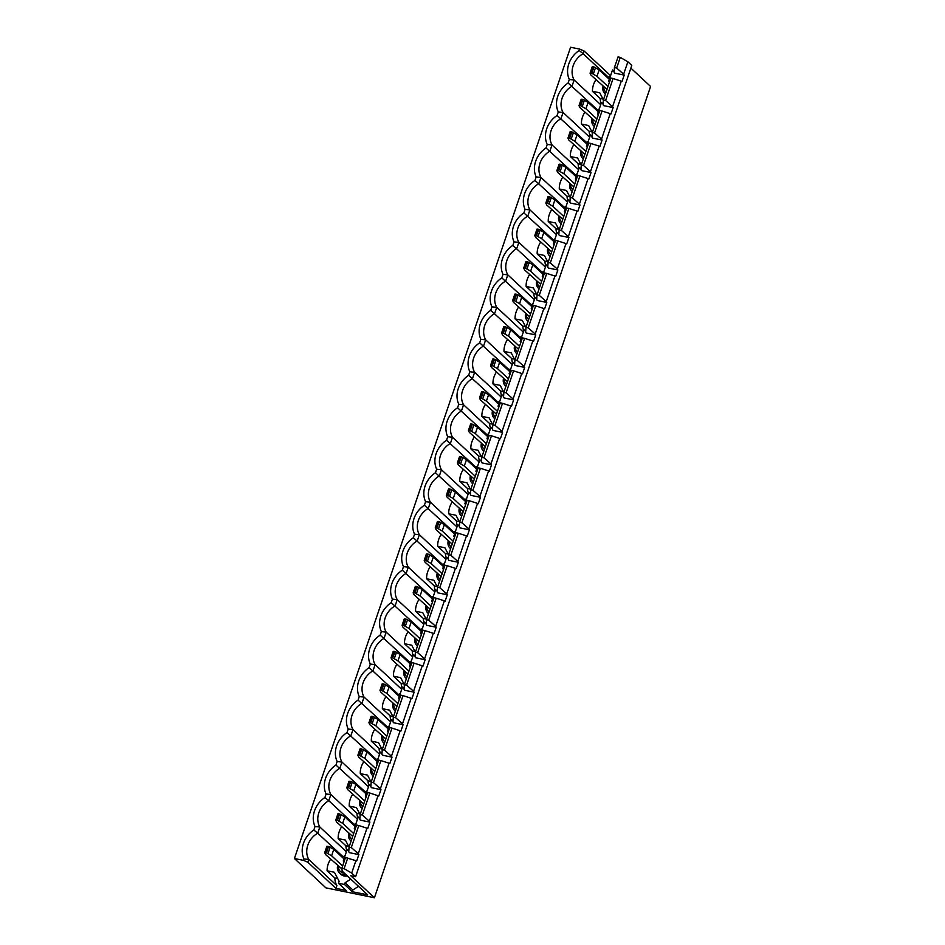 <?xml version="1.0" encoding="UTF-8"?>
<svg xmlns="http://www.w3.org/2000/svg" width="945" height="945" viewBox="0 0 945 945"><rect width="100%" height="100%" fill="white"/><g stroke="black" fill="none" stroke-linecap="round" stroke-linejoin="round"><path stroke-width="1.42" d="M592.798 119.578A6.958 5.954 -47.1 0 0 594.476 124.22A6.958 5.954 -47.1 0 0 594.996 124.645M579.061 105.592L581.175 99.26L581.966 99.213L579.793 105.604L579.001 105.651L579.864 107.529L595.929 121.881M581.742 152.05A6.958 5.954 -47.1 0 0 583.419 156.705A6.958 5.954 -47.1 0 0 583.939 157.13M568.004 138.064L570.118 131.733L570.91 131.698L568.736 138.088L567.945 138.124L568.807 140.014L584.872 154.366M570.685 184.535A6.958 5.954 -47.1 0 0 572.363 189.177A6.958 5.954 -47.1 0 0 572.883 189.602M556.948 170.549L559.062 164.217L559.853 164.17L557.68 170.561L556.888 170.608L557.751 172.486L573.816 186.838M559.629 217.007A6.958 5.954 -47.1 0 0 561.306 221.662A6.958 5.954 -47.1 0 0 561.826 222.087M545.891 203.021L548.005 196.69L548.797 196.654L546.623 203.045L545.832 203.08L546.694 204.97L562.759 219.323M548.572 249.492A6.958 5.954 -47.1 0 0 550.25 254.146A6.958 5.954 -47.1 0 0 550.77 254.559M534.835 235.506L536.949 229.174L537.74 229.127L535.567 235.529L534.775 235.565L535.638 237.443L551.703 251.795M537.516 281.964A6.958 5.954 -47.1 0 0 539.193 286.618A6.958 5.954 -47.1 0 0 539.713 287.044M523.778 267.978L525.892 261.647L526.684 261.611L524.51 268.002L523.719 268.049L524.581 269.927L540.646 284.28M526.459 314.449A6.958 5.954 -47.1 0 0 528.137 319.103A6.958 5.954 -47.1 0 0 528.657 319.516M512.722 300.463L514.836 294.131L515.627 294.084L513.454 300.486L512.662 300.522L513.525 302.4L529.59 316.752M515.403 346.921A6.958 5.954 -47.1 0 0 517.08 351.575A6.958 5.954 -47.1 0 0 517.6 352.001M501.665 332.947L503.779 326.604L504.571 326.568L502.397 332.959L501.606 333.006L502.468 334.884L518.533 349.237M504.346 379.406A6.958 5.954 -47.1 0 0 506.024 384.06A6.958 5.954 -47.1 0 0 506.544 384.473A6.958 5.954 -47.1 0 1 506.296 384.296M490.597 365.42L492.723 359.088L493.514 359.041L491.341 365.443L490.549 365.479L491.412 367.369L507.477 381.709M493.29 411.878A6.958 5.954 -47.1 0 0 494.967 416.532A6.958 5.954 -47.1 0 0 495.487 416.958A6.958 5.954 -47.1 0 1 495.239 416.769M479.54 397.904L481.666 391.561L482.458 391.525L480.284 397.916L479.493 397.963L480.355 399.841L496.42 414.193M482.233 444.363A6.958 5.954 -47.1 0 0 483.911 449.017A6.958 5.954 -47.1 0 0 484.431 449.43M468.484 430.377L470.61 424.045L471.401 424.01L469.216 430.4L468.425 430.436L469.299 432.326L485.364 446.678M471.177 476.847A6.958 5.954 -47.1 0 0 472.854 481.489A6.958 5.954 -47.1 0 0 473.374 481.915M457.427 462.861L459.553 456.529L460.345 456.482L458.16 462.873L457.368 462.92L458.242 464.798L474.307 479.15M460.12 509.32A6.958 5.954 -47.1 0 0 461.798 513.974A6.958 5.954 -47.1 0 0 462.318 514.399M446.371 495.334L448.497 489.002L449.288 488.967L447.103 495.357L446.312 495.393L447.186 497.283L463.251 511.635M449.064 541.804A6.958 5.954 -47.1 0 0 450.741 546.446A6.958 5.954 -47.1 0 0 451.261 546.871M435.314 527.818L437.44 521.486L438.232 521.439L436.047 527.83L435.255 527.877L436.129 529.755L452.194 544.107M438.007 574.276A6.958 5.954 -47.1 0 0 439.685 578.931A6.958 5.954 -47.1 0 0 440.205 579.356M424.258 560.29L426.384 553.959L427.175 553.924L424.99 560.314L424.199 560.35L425.073 562.24L441.138 576.592M426.951 606.761A6.958 5.954 -47.1 0 0 428.628 611.415A6.958 5.954 -47.1 0 0 429.136 611.828M413.201 592.775L415.327 586.443L416.119 586.396L413.934 592.798L413.142 592.834L414.005 594.712L430.081 609.064M415.894 639.233A6.958 5.954 -47.1 0 0 417.572 643.888A6.958 5.954 -47.1 0 0 418.08 644.313M402.145 625.259L404.271 618.916L405.062 618.88L402.877 625.271L402.086 625.318L402.948 627.197L419.025 641.549M404.838 671.718A6.958 5.954 -47.1 0 0 406.515 676.372A6.958 5.954 -47.1 0 0 407.023 676.785M391.088 657.732L393.214 651.4L394.006 651.353L391.821 657.755L391.029 657.791L391.891 659.681L407.968 674.021M393.781 704.19A6.958 5.954 -47.1 0 0 395.459 708.845A6.958 5.954 -47.1 0 0 395.967 709.27M380.032 690.216L382.158 683.873L382.949 683.837L380.764 690.228L379.973 690.275L380.835 692.153L396.912 706.506M382.725 736.675A6.958 5.954 -47.1 0 0 384.402 741.329A6.958 5.954 -47.1 0 0 384.91 741.742A6.958 5.954 -47.1 0 1 384.674 741.565M368.975 722.689L371.101 716.357L371.893 716.322L369.708 722.712L368.916 722.748L369.779 724.638L385.855 738.978M371.668 769.159A6.958 5.954 -47.1 0 0 373.346 773.801A6.958 5.954 -47.1 0 0 373.854 774.227A6.958 5.954 -47.1 0 1 373.618 774.038M357.919 755.173L360.045 748.842L360.836 748.794L358.651 755.185L357.86 755.232L358.722 757.11L374.799 771.463M360.612 801.632A6.958 5.954 -47.1 0 0 362.289 806.286A6.958 5.954 -47.1 0 0 362.797 806.711M346.862 787.646L348.977 781.314L349.768 781.279L347.595 787.669L346.803 787.705L347.665 789.595L363.742 803.947M602.981 99.071L600.205 98.504A19.479 16.679 -47.1 0 0 601.091 103.584M584.884 112.207A19.479 16.679 -47.1 0 0 581.411 124.043L589.16 131.261L591.924 131.827M589.16 131.261A19.479 16.679 -47.1 0 0 590.034 136.056M589.645 137.19L563.078 112.467L560.976 118.645A19.479 16.679 -47.1 0 0 552.022 144.939L549.919 151.117A19.479 16.679 -47.1 0 0 540.965 177.424L538.863 183.602A19.479 16.679 -47.1 0 0 529.909 209.896L527.806 216.074A19.479 16.679 -47.1 0 0 518.852 242.381L516.75 248.559A19.479 16.679 -47.1 0 0 507.796 274.853L505.693 281.031A19.479 16.679 -47.1 0 0 496.739 307.338L494.637 313.516A19.479 16.679 -47.1 0 0 485.683 339.81L483.58 346A19.479 16.679 -47.1 0 0 474.626 372.295L472.524 378.472A19.479 16.679 -47.1 0 0 463.57 404.767L461.467 410.957A19.479 16.679 -47.1 0 0 452.513 437.252L450.411 443.429A19.479 16.679 -47.1 0 0 441.457 469.736L439.354 475.914A19.479 16.679 -47.1 0 0 430.4 502.208L428.298 508.386A19.479 16.679 -47.1 0 0 419.344 534.693L417.241 540.871A19.479 16.679 -47.1 0 0 408.287 567.165L406.173 573.343A19.479 16.679 -47.1 0 0 397.231 599.65L395.116 605.828A19.479 16.679 -47.1 0 0 386.174 632.122L384.06 638.312A19.479 16.679 -47.1 0 0 375.118 664.607L373.003 670.785A19.479 16.679 -47.1 0 0 364.061 697.079L361.947 703.269A19.479 16.679 -47.1 0 0 352.993 729.564L350.89 735.742A19.479 16.679 -47.1 0 0 341.936 762.048L339.834 768.226A19.479 16.679 -47.1 0 0 330.88 794.521L328.777 800.698L354.304 824.453M600.701 104.706L574.135 79.982L572.032 86.16A19.479 16.679 -47.1 0 0 563.078 112.467L558.282 111.947A22.952 19.668 132.9 0 1 568.134 82.995L569.339 79.474A22.952 19.668 132.9 0 1 579.19 50.51L579.675 49.105L584.022 50.947L610.588 75.671M568.134 82.995L597.559 109.915M598.374 114.735L597.547 113.967L598.776 113.542M603.123 103.997L601.469 102.462L597.547 113.967M573.828 144.679A19.479 16.679 -47.1 0 0 570.355 156.527L578.104 163.733L580.868 164.3M578.104 163.733A19.479 16.679 -47.1 0 0 578.978 168.541M578.588 169.663L552.022 144.939L547.226 144.431A22.952 19.668 132.9 0 1 557.077 115.467L558.282 111.947M557.077 115.467L586.502 142.4M587.317 147.207L586.491 146.451L587.719 146.014M592.066 136.47L590.412 134.946L586.491 146.451M562.771 177.164A19.479 16.679 -47.1 0 0 559.298 189L567.047 196.217L569.811 196.784M567.047 196.217A19.479 16.679 -47.1 0 0 567.921 201.013M567.532 202.147L540.965 177.424L536.169 176.916A22.952 19.668 132.9 0 1 546.021 147.952L547.226 144.431M546.021 147.952L575.446 174.872M576.261 179.692L575.434 178.924L576.663 178.499M581.01 168.954L579.356 167.419L575.434 178.924M551.715 209.648A19.479 16.679 -47.1 0 0 548.242 221.484L555.991 228.69L558.755 229.257M555.991 228.69A19.479 16.679 -47.1 0 0 556.865 233.498M556.475 234.632L529.909 209.896L525.113 209.388A22.952 19.668 132.9 0 1 534.964 180.424L536.169 176.916M534.964 180.424L564.389 207.357M565.193 212.164L564.378 211.408L565.606 210.971M569.953 201.439L568.299 199.903L564.378 211.408M540.658 242.121A19.479 16.679 -47.1 0 0 537.173 253.957L544.922 261.174L547.698 261.741M544.922 261.174A19.479 16.679 -47.1 0 0 545.808 265.97M545.419 267.104L518.852 242.381L514.056 241.873A22.952 19.668 132.9 0 1 523.908 212.909L525.113 209.388M523.908 212.909L553.333 239.841M554.136 244.649L553.321 243.881L554.55 243.456M558.885 233.911L557.243 232.375L553.321 243.881M529.602 274.605A19.479 16.679 -47.1 0 0 526.117 286.441L533.866 293.659L536.642 294.214M533.866 293.659A19.479 16.679 -47.1 0 0 534.752 298.455M534.362 299.589L507.796 274.853L503 274.345A22.952 19.668 132.9 0 1 512.851 245.381L514.056 241.873M512.851 245.381L542.276 272.314M543.08 277.121L542.265 276.365L543.493 275.928M547.828 266.395L546.186 264.86L542.265 276.365M518.545 307.078A19.479 16.679 -47.1 0 0 515.06 318.926L522.809 326.131L525.585 326.698M522.809 326.131A19.479 16.679 -47.1 0 0 523.695 330.927M523.306 332.061L496.739 307.338L491.943 306.83A22.952 19.668 132.9 0 1 501.795 277.865L503 274.345M501.795 277.865L531.22 304.798M532.023 309.606L531.208 308.838L532.437 308.413M536.772 298.868L535.13 297.332L531.208 308.838M507.489 339.562A19.479 16.679 -47.1 0 0 504.004 351.398L511.753 358.616L514.529 359.171M511.753 358.616A19.479 16.679 -47.1 0 0 512.639 363.412M512.249 364.546L485.683 339.81L480.887 339.302A22.952 19.668 132.9 0 1 490.738 310.338L491.943 306.83M490.738 310.338L520.163 337.27M520.967 342.09L520.152 341.322L521.38 340.885M525.715 331.352L524.073 329.817L520.152 341.322M496.432 372.035A19.479 16.679 -47.1 0 0 492.947 383.883L500.696 391.088L503.472 391.655M500.696 391.088A19.479 16.679 -47.1 0 0 501.582 395.884M501.193 397.018L474.626 372.295L469.83 371.787A22.952 19.668 132.9 0 1 479.682 342.822L480.887 339.302M479.682 342.822L509.107 369.755M509.91 374.563L509.095 373.807L510.324 373.369M514.659 363.825L513.017 362.289L509.095 373.807M485.376 404.519A19.479 16.679 -47.1 0 0 481.891 416.355L489.64 423.573L492.404 424.128M489.64 423.573A19.479 16.679 -47.1 0 0 490.526 428.368M490.136 429.502L463.57 404.767L458.774 404.259A22.952 19.668 132.9 0 1 468.625 375.307L469.83 371.787M468.625 375.307L498.05 402.227M498.854 407.047L498.039 406.279L499.267 405.854M503.602 396.309L501.96 394.774L498.039 406.279M474.319 436.992A19.479 16.679 -47.1 0 0 470.834 448.84L478.583 456.045L481.348 456.612M478.583 456.045A19.479 16.679 -47.1 0 0 479.469 460.853M479.08 461.975L452.513 437.252L447.717 436.744A22.952 19.668 132.9 0 1 457.569 407.779L458.774 404.259M457.569 407.779L486.994 434.712M487.797 439.519L486.982 438.763L488.211 438.326M492.546 428.782L490.904 427.246L486.982 438.763M463.263 469.476A19.479 16.679 -47.1 0 0 459.778 481.312L467.527 488.53L470.291 489.097M467.527 488.53A19.479 16.679 -47.1 0 0 468.401 493.325M468.023 494.459L441.457 469.736L436.661 469.216A22.952 19.668 132.9 0 1 446.512 440.264L447.717 436.744M446.512 440.264L475.937 467.184M476.741 472.004L475.926 471.236L477.154 470.811M481.489 461.266L479.847 459.731L475.926 471.236M452.206 501.96A19.479 16.679 -47.1 0 0 448.721 513.796L456.47 521.002L459.235 521.569M456.47 521.002A19.479 16.679 -47.1 0 0 457.345 525.81M456.967 526.932L430.4 502.208L425.593 501.7A22.952 19.668 132.9 0 1 435.456 472.736L436.661 469.216M435.456 472.736L464.869 499.669M465.684 504.476L464.869 503.72L466.098 503.283M470.433 493.739L468.791 492.215L464.869 503.72M441.15 534.433A19.479 16.679 -47.1 0 0 437.665 546.269L445.414 553.486L448.178 554.053M445.414 553.486A19.479 16.679 -47.1 0 0 446.288 558.282M445.91 559.416L419.344 534.693L414.536 534.185A22.952 19.668 132.9 0 1 424.399 505.221L425.593 501.7M424.399 505.221L453.813 532.141M454.628 536.961L453.813 536.193L455.041 535.768M459.376 526.223L457.734 524.688L453.813 536.193M430.093 566.917A19.479 16.679 -47.1 0 0 426.608 578.753L434.357 585.959L437.122 586.526M434.357 585.959A19.479 16.679 -47.1 0 0 435.232 590.767M434.854 591.901L408.287 567.165L403.48 566.657A22.952 19.668 132.9 0 1 413.343 537.693L414.536 534.185M413.343 537.693L442.756 564.626M443.571 569.433L442.756 568.677L443.985 568.24M448.32 558.708L446.678 557.172L442.756 568.677M419.037 599.39A19.479 16.679 -47.1 0 0 415.552 611.226L423.301 618.443L426.065 619.01M423.301 618.443A19.479 16.679 -47.1 0 0 424.175 623.239M423.797 624.373L397.231 599.65L392.423 599.142A22.952 19.668 132.9 0 1 402.286 570.178L403.48 566.657M402.286 570.178L431.7 597.11M432.515 601.918L431.7 601.15L432.928 600.725M437.263 591.18L435.621 589.645L431.7 601.15M407.98 631.874A19.479 16.679 -47.1 0 0 404.495 643.71L412.244 650.928L415.009 651.483M412.244 650.928A19.479 16.679 -47.1 0 0 413.119 655.724M412.741 656.858L386.174 632.122L381.367 631.614A22.952 19.668 132.9 0 1 391.23 602.65L392.423 599.142M391.23 602.65L420.643 629.583M421.458 634.39L420.643 633.634L421.872 633.197M426.207 623.665L424.565 622.129L420.643 633.634M396.924 664.347A19.479 16.679 -47.1 0 0 393.439 676.195L401.188 683.4L403.952 683.967M401.188 683.4A19.479 16.679 -47.1 0 0 402.062 688.196M401.684 689.33L375.118 664.607L370.31 664.099A22.952 19.668 132.9 0 1 380.173 635.134L381.367 631.614M380.173 635.134L409.587 662.067M410.402 666.875L409.587 666.119L410.815 665.682M415.15 656.137L413.508 654.601L409.587 666.119M385.867 696.831A19.479 16.679 -47.1 0 0 382.382 708.667L390.131 715.885L392.896 716.44M390.131 715.885A19.479 16.679 -47.1 0 0 391.006 720.681M390.628 721.815L364.061 697.079L359.254 696.571A22.952 19.668 132.9 0 1 369.117 667.619L370.31 664.099M369.117 667.619L398.53 694.54M399.345 699.359L398.53 698.591L399.759 698.166M404.094 688.621L402.452 687.086L398.53 698.591M374.811 729.304A19.479 16.679 -47.1 0 0 371.326 741.152L379.075 748.357L381.839 748.924M379.075 748.357A19.479 16.679 -47.1 0 0 379.949 753.153M379.571 754.287L352.993 729.564L348.197 729.056A22.952 19.668 132.9 0 1 358.06 700.091L359.254 696.571M358.06 700.091L387.474 727.024M388.289 731.832L387.474 731.076L388.702 730.639M393.037 721.094L391.395 719.558L387.474 731.076M363.754 761.788A19.479 16.679 -47.1 0 0 360.269 773.624L368.018 780.842L370.783 781.409M368.018 780.842A19.479 16.679 -47.1 0 0 368.893 785.638M368.515 786.772L341.936 762.048L337.141 761.528A22.952 19.668 132.9 0 1 347.004 732.576L348.197 729.056M347.004 732.576L376.417 759.496M377.232 764.316L376.417 763.548L377.634 763.123M381.981 753.578L380.327 752.043L376.417 763.548M352.698 794.261A19.479 16.679 -47.1 0 0 349.213 806.109L356.962 813.314L359.726 813.881M356.962 813.314A19.479 16.679 -47.1 0 0 357.836 818.122M357.458 819.244L330.88 794.521L326.084 794.013A22.952 19.668 132.9 0 1 335.947 765.048L337.141 761.528M335.947 765.048L365.361 791.981M366.176 796.789L365.361 796.033L366.577 795.595M370.924 786.051L369.271 784.515L365.361 796.033M614.427 67.579L616.66 68.028L620.286 57.385L618.042 56.924L614.427 67.579L614.132 72.257L614.687 73.155L624.208 75.104L622.023 81.494L621.267 81.175L612.584 106.679L613.14 107.576L603.631 105.639L603.075 104.73L603.371 100.052L610.848 78.057L613.092 78.518L605.603 100.513L603.371 100.052M602.036 111.002L610.21 113.648L601.528 139.151L602.083 140.061L592.574 138.112L592.019 137.214L592.314 132.536L599.791 110.541L602.036 111.002L594.547 132.985L592.314 132.536M590.979 143.475L599.154 146.132L590.471 171.636L591.027 172.533L581.518 170.596L580.962 169.687L581.246 165.009L588.735 143.014L590.979 143.475L583.49 165.47L581.246 165.009L577.56 157.992L570.355 156.527M579.923 175.959L588.097 178.605L579.415 204.108L579.97 205.018L570.461 203.069L569.906 202.171L570.189 197.493L577.678 175.498L579.923 175.959L572.434 197.954L570.189 197.493L566.504 190.477L559.298 189M568.866 208.432L577.041 211.089L568.358 236.593L568.914 237.49L559.405 235.553L558.849 234.643L559.133 229.966L566.622 207.971L568.866 208.432L561.377 230.426L559.133 229.966L555.447 222.949L548.242 221.484M557.81 240.916L565.984 243.574L557.302 269.065L557.857 269.975L548.348 268.037L547.793 267.128L548.076 262.45L555.565 240.455L557.81 240.916L550.321 262.911L548.076 262.45L544.391 255.433L537.173 253.957M546.753 273.388L554.928 276.046L546.245 301.549L546.801 302.447L537.292 300.51L536.736 299.612L537.02 294.923L544.509 272.94L546.753 273.388L539.264 295.383L537.02 294.923M535.697 305.873L543.871 308.531L535.189 334.022L535.744 334.932L526.235 332.994L525.668 332.085L525.963 327.407L533.452 305.412L535.697 305.873L528.208 327.868L525.963 327.407M524.64 338.345L532.815 341.003L524.132 366.506L524.688 367.404L515.179 365.467L514.612 364.569L514.907 359.891L522.396 337.897L524.64 338.345L517.151 360.34L514.907 359.891M513.584 370.83L521.758 373.488L513.076 398.991L513.631 399.889L504.122 397.951L503.555 397.042L503.85 392.364L511.339 370.369L513.584 370.83L506.095 392.825L503.85 392.364M502.527 403.314L510.702 405.96L502.019 431.463L502.575 432.373L493.066 430.424L492.499 429.526L492.794 424.848L500.283 402.853L502.527 403.314L495.038 425.297L492.794 424.848M491.471 435.787L499.645 438.445L490.963 463.948L491.518 464.845L482.009 462.908L481.442 461.999L481.737 457.321L489.226 435.326L491.471 435.787L483.982 457.782L481.737 457.321L478.052 450.304L470.834 448.84M480.414 468.271L488.589 470.917L479.906 496.42L480.462 497.33L470.953 495.381L470.386 494.483L470.681 489.805L478.17 467.81L480.414 468.271L472.925 490.266L470.681 489.805L466.995 482.789L459.778 481.312M469.358 500.744L477.532 503.401L468.85 528.905L469.405 529.802L459.896 527.865L459.329 526.956L459.624 522.278L467.113 500.283L469.358 500.744L461.869 522.739L459.624 522.278L455.939 515.261L448.721 513.796M458.301 533.228L466.476 535.874L457.793 561.377L458.349 562.287L448.828 560.338L448.273 559.44L448.568 554.762L456.057 532.767L458.301 533.228L450.812 555.223L448.568 554.762L444.882 547.746L437.665 546.269M447.245 565.701L455.419 568.358L446.737 593.862L447.292 594.759L437.771 592.822L437.216 591.924L437.511 587.235L445 565.252L447.245 565.701L439.756 587.695L437.511 587.235L433.826 580.218L426.608 578.753M436.188 598.185L444.363 600.843L435.68 626.334L436.236 627.244L426.715 625.306L426.16 624.397L426.455 619.719L433.944 597.724L436.188 598.185L428.699 620.18L426.455 619.719L422.769 612.703L415.552 611.226M425.132 630.658L433.306 633.315L424.624 658.819L425.179 659.716L415.658 657.779L415.103 656.881L415.398 652.204L422.887 630.209L425.132 630.658L417.643 652.652L415.398 652.204L411.713 645.187L404.495 643.71M414.075 663.142L422.25 665.8L413.567 691.291L414.123 692.201L404.602 690.263L404.047 689.354L404.342 684.676L411.831 662.681L414.075 663.142L406.586 685.137L404.342 684.676M403.019 695.614L411.193 698.272L402.511 723.775L403.066 724.685L393.545 722.736L392.99 721.838L393.285 717.16L400.774 695.166L403.019 695.614L395.53 717.609L393.285 717.16M391.962 728.099L400.137 730.757L391.454 756.26L392.01 757.158L382.489 755.22L381.934 754.311L382.229 749.633L389.718 727.638L391.962 728.099L384.473 750.094L382.229 749.633M380.906 760.583L389.08 763.229L380.398 788.732L380.953 789.642L371.432 787.693L370.877 786.795L371.172 782.117L378.661 760.123L380.906 760.583L373.417 782.566L371.172 782.117M380.953 789.642L378.78 796.033L378.024 795.714L369.341 821.217L369.897 822.115L360.376 820.177L359.821 819.268L360.116 814.59L367.605 792.595L369.849 793.056L362.36 815.051L360.116 814.59L356.43 807.573L349.213 806.109M391.454 756.26L384.473 750.094M380.398 788.732L373.417 782.566M402.511 723.775L395.53 717.609M413.567 691.291L406.586 685.137M424.624 658.819L417.643 652.652M435.68 626.334L428.699 620.18M446.737 593.862L439.756 587.695M457.793 561.377L450.812 555.223M468.85 528.905L461.869 522.739M479.906 496.42L472.925 490.266M490.963 463.948L483.982 457.782M502.019 431.463L495.038 425.297M513.076 398.991L506.095 392.825M524.132 366.506L517.151 360.34M535.189 334.022L528.208 327.868M546.245 301.549L539.264 295.383M557.302 269.065L550.321 262.911M568.358 236.593L561.377 230.426M579.415 204.108L572.434 197.954M590.471 171.636L583.49 165.47M601.528 139.151L594.547 132.985M612.584 106.679L605.603 100.513M621.267 81.175L613.092 78.518M392.01 757.158L389.836 763.548L389.08 763.229M369.897 822.115L367.723 828.505L366.967 828.186L358.285 853.689L358.84 854.599L356.667 860.989L355.911 860.671L351.682 873.074L355.603 876.712L350.749 875.72L374.421 897.75L325.919 887.863L294.403 858.521L303.499 860.375L303.971 858.97A22.952 19.668 132.9 0 1 313.834 830.005L315.028 826.497A22.952 19.668 132.9 0 1 324.891 797.533L326.084 794.013M620.286 57.385L627.87 61.791L631.78 65.441L355.603 876.712M627.87 61.791L623.641 74.194L624.208 75.104M613.14 107.576L610.966 113.967L610.21 113.648M602.083 140.061L599.91 146.451L599.154 146.132M591.027 172.533L588.853 178.924L588.097 178.605M579.97 205.018L577.797 211.408L577.041 211.089M568.914 237.49L566.74 243.893L565.984 243.574M557.857 269.975L555.684 276.365L554.928 276.046M546.801 302.447L544.627 308.85L543.871 308.531M535.744 334.932L533.571 341.322L532.815 341.003M524.688 367.404L522.514 373.807L521.758 373.488M513.631 399.889L511.458 406.279L510.702 405.96M502.575 432.373L500.401 438.763L499.645 438.445M491.518 464.845L489.345 471.236L488.589 470.917M480.462 497.33L478.288 503.72L477.532 503.401M469.405 529.802L467.232 536.193L466.476 535.874M458.349 562.287L456.175 568.677L455.419 568.358M447.292 594.759L445.119 601.162L444.363 600.843M436.236 627.244L434.062 633.634L433.306 633.315M425.179 659.716L423.006 666.119L422.25 665.8M414.123 692.201L411.949 698.591L411.193 698.272M403.066 724.685L400.893 731.076L400.137 730.757M369.849 793.056L378.024 795.714M369.341 821.217L362.36 815.051M324.891 797.533L328.777 800.698A19.479 16.679 -47.1 0 0 319.823 827.005L317.721 833.183L343.082 856.784M349.555 834.116A6.958 5.954 -47.1 0 0 351.233 838.758A6.958 5.954 -47.1 0 0 351.741 839.184M335.806 820.13L337.92 813.799L338.712 813.751L336.538 820.142L335.747 820.189L336.609 822.067L352.686 836.419M341.641 826.745A19.479 16.679 -47.1 0 0 338.156 838.581L345.905 845.799L348.67 846.366M345.905 845.799A19.479 16.679 -47.1 0 0 346.78 850.595M346.402 851.728L319.823 827.005L315.028 826.497M355.119 829.273L354.304 828.505L355.521 828.08M359.868 818.535L358.214 817L354.304 828.505M338.156 838.581L345.362 840.058L349.059 847.098L351.304 847.535L358.793 825.54L356.548 825.079L349.059 847.074L348.764 851.752L349.319 852.65L358.84 854.599M358.793 825.54L366.967 828.186M351.304 847.535L358.285 853.689M313.834 830.005L317.721 833.183A19.479 16.679 -47.1 0 0 308.767 859.477L307.834 862.218L335.947 888.371L346.189 890.462L338.44 883.256L339.113 881.272L334.4 872.27L327.088 870.782A19.479 16.679 132.9 0 1 330.573 859.229M603.855 87.094A6.958 5.954 -47.1 0 0 605.532 91.748A6.958 5.954 -47.1 0 0 606.052 92.161M593.98 66.93L599.154 69.895L596.98 76.285L591.794 73.32L593.98 66.93L593.023 66.741L590.849 73.131L590.058 73.167L590.92 75.057L606.985 89.397M338.499 866.589A6.958 5.954 -47.1 0 0 340.176 871.243A6.958 5.954 -47.1 0 0 343.815 872.66M328.612 846.425L333.798 849.39L331.612 855.78L326.438 852.815L328.612 846.425L327.655 846.236L325.482 852.626L324.69 852.662L325.553 854.552L341.948 868.963M337.708 878.578L334.837 877.999A19.479 16.679 -47.1 0 0 336.881 885.642L335.947 888.371M358.521 886.351L352.839 889.977L352.249 891.702L367.652 894.844L342.173 871.125L341.866 868.207L344.11 868.656L351.682 873.074M355.911 860.671L345.492 857.552L341.866 868.207M347.736 858.013L344.11 868.656M336.881 885.642L308.767 859.477L303.971 858.97M630.87 68.111L650.597 86.479L374.421 897.75M579.675 49.105L570.579 47.25L294.403 858.521M584.022 50.947L583.089 53.688L608.426 77.266M616.66 68.028L623.641 74.194M307.834 862.218L303.499 860.375M350.772 879.133L345.09 882.772L344.5 884.485L352.249 891.702M344.5 884.485L338.44 883.256M334.837 877.999L327.088 870.782M600.205 98.504L592.456 91.287A19.479 16.679 132.9 0 1 595.941 79.723M579.19 50.51L583.089 53.688A19.479 16.679 -47.1 0 0 574.135 79.982L569.339 79.474M344.464 860.552L343.248 860.989L347.158 849.484L348.799 851.221M609.832 81.057L608.604 81.494L612.525 69.977L614.155 71.725M343.248 860.989L344.063 861.745M347.158 849.484L348.811 851.02M608.604 81.494L609.43 82.25M612.525 69.977L614.179 71.513M603.418 99.91L599.756 92.775L592.456 91.287M607.623 77.773L610.494 75.943M599.295 108.829L596.744 110.423M581.411 124.043L588.617 125.52L592.302 132.56M588.239 141.313L585.687 142.908M577.182 173.785L574.631 175.38M566.126 206.27L563.574 207.865M555.069 238.754L552.518 240.337M544.013 271.227L541.461 272.822M526.117 286.441L533.334 287.906L537.02 294.958M532.956 303.711L530.405 305.294M515.06 318.926L522.278 320.39L525.963 327.431M521.9 336.184L519.348 337.778M504.004 351.398L511.221 352.875L514.907 359.915M510.843 368.668L508.292 370.251M492.947 383.883L500.165 385.347L503.85 392.388M499.787 401.141L497.235 402.735M481.891 416.355L489.108 417.832L492.794 424.872M488.73 433.625L486.179 435.208M477.674 466.098L475.122 467.692M466.617 498.582L464.066 500.177M455.561 531.066L453.009 532.649M444.504 563.539L441.953 565.134M433.448 596.023L430.896 597.606M422.391 628.496L419.84 630.091M411.335 660.98L408.783 662.563M393.439 676.195L400.656 677.659L404.342 684.7M400.278 693.453L397.727 695.047M382.382 708.667L389.6 710.144L393.285 717.184M389.222 725.937L386.67 727.52M371.326 741.152L378.543 742.616L382.229 749.657M378.165 758.41L375.614 760.004M360.269 773.624L367.487 775.101L371.172 782.141M367.109 790.894L364.557 792.489M356.052 823.367L353.501 824.961M342.279 857.292L345.102 855.532M337.648 865.809A8.694 7.454 -47.1 0 0 339.515 873.003L340.956 874.349A8.694 7.454 -47.1 0 0 347.347 875.944M345.09 882.772L352.839 889.977M339.515 873.003A8.694 7.454 -47.1 0 0 345.894 874.597M340.448 871.479A6.958 5.954 -47.1 0 0 340.696 871.727A6.958 5.954 -47.1 0 0 344.346 873.156M603.016 86.302A8.694 7.454 -47.1 0 0 604.871 93.508A8.694 7.454 -47.1 0 0 605.438 93.968M333.798 849.39L343.968 858.863M324.749 852.603L326.864 846.271L327.655 846.236M325.482 852.626L326.438 852.815M331.612 855.78L342.61 866.022M599.154 69.895L609.336 79.368M590.117 73.108L592.231 66.776L593.023 66.741M590.849 73.131L591.794 73.32M596.98 76.285L607.978 86.515M359.856 818.748L358.214 817M348.705 833.325A8.694 7.454 -47.1 0 0 350.571 840.53A8.694 7.454 -47.1 0 0 351.127 840.991M336.538 820.142L337.495 820.343L339.668 813.952L338.712 813.751M339.668 813.952L344.854 816.917L355.025 826.379M344.854 816.917L342.681 823.308L353.666 833.537M342.681 823.308L337.495 820.343M370.912 786.264L369.271 784.515M603.099 104.21L601.469 102.462M592.042 136.682L590.412 134.946M580.986 169.167L579.356 167.419M569.929 201.639L568.299 199.903M558.873 234.124L557.243 232.375M547.816 266.596L546.186 264.86M536.76 299.081L535.13 297.332M525.703 331.565L524.073 329.817M514.647 364.038L513.017 362.289M503.59 396.522L501.96 394.774M492.534 428.995L490.904 427.246M481.477 461.479L479.847 459.731M470.421 493.952L468.791 492.215M459.364 526.436L457.734 524.688M448.308 558.908L446.678 557.172M437.252 591.393L435.621 589.645M426.195 623.865L424.565 622.129M415.138 656.35L413.508 654.601M404.082 688.834L402.452 687.086M393.026 721.307L391.395 719.558M381.969 753.791L380.327 752.043M359.761 800.84A8.694 7.454 -47.1 0 0 361.628 808.046A8.694 7.454 -47.1 0 0 362.183 808.507M370.818 768.368A8.694 7.454 -47.1 0 0 372.684 775.561A8.694 7.454 -47.1 0 0 373.24 776.034M381.874 735.883A8.694 7.454 -47.1 0 0 383.741 743.089A8.694 7.454 -47.1 0 0 384.296 743.55M392.931 703.411A8.694 7.454 -47.1 0 0 394.797 710.605A8.694 7.454 -47.1 0 0 395.353 711.077M403.987 670.926A8.694 7.454 -47.1 0 0 405.854 678.132A8.694 7.454 -47.1 0 0 406.409 678.593M415.044 638.454A8.694 7.454 -47.1 0 0 416.91 645.648A8.694 7.454 -47.1 0 0 417.466 646.12L416.91 645.648M426.101 605.969A8.694 7.454 -47.1 0 0 427.967 613.175A8.694 7.454 -47.1 0 0 428.522 613.636L427.967 613.175M437.157 573.497A8.694 7.454 -47.1 0 0 439.023 580.691A8.694 7.454 -47.1 0 0 439.579 581.163M448.213 541.012A8.694 7.454 -47.1 0 0 450.08 548.218A8.694 7.454 -47.1 0 0 450.635 548.679M459.27 508.54A8.694 7.454 -47.1 0 0 461.136 515.734A8.694 7.454 -47.1 0 0 461.703 516.194M470.327 476.056A8.694 7.454 -47.1 0 0 472.193 483.261A8.694 7.454 -47.1 0 0 472.76 483.722M481.383 443.571A8.694 7.454 -47.1 0 0 483.249 450.777A8.694 7.454 -47.1 0 0 483.816 451.237M492.439 411.099A8.694 7.454 -47.1 0 0 494.306 418.292A8.694 7.454 -47.1 0 0 494.873 418.765M503.496 378.614A8.694 7.454 -47.1 0 0 505.362 385.82A8.694 7.454 -47.1 0 0 505.929 386.281M514.553 346.142A8.694 7.454 -47.1 0 0 516.419 353.335A8.694 7.454 -47.1 0 0 516.986 353.808M525.609 313.657A8.694 7.454 -47.1 0 0 527.475 320.863A8.694 7.454 -47.1 0 0 528.042 321.324M536.665 281.185A8.694 7.454 -47.1 0 0 538.532 288.379A8.694 7.454 -47.1 0 0 539.099 288.851M547.722 248.7A8.694 7.454 -47.1 0 0 549.588 255.906A8.694 7.454 -47.1 0 0 550.155 256.367M558.779 216.228A8.694 7.454 -47.1 0 0 560.645 223.422A8.694 7.454 -47.1 0 0 561.212 223.894L560.645 223.422M569.835 183.743A8.694 7.454 -47.1 0 0 571.701 190.949A8.694 7.454 -47.1 0 0 572.268 191.41M580.903 151.271A8.694 7.454 -47.1 0 0 582.758 158.465A8.694 7.454 -47.1 0 0 583.325 158.925M591.96 118.786A8.694 7.454 -47.1 0 0 593.814 125.98A8.694 7.454 -47.1 0 0 594.381 126.453M347.595 787.669L348.551 787.858L350.725 781.468L349.768 781.279M350.725 781.468L355.911 784.433L366.081 793.906M355.911 784.433L353.737 790.823L364.723 801.053M353.737 790.823L348.551 787.858M358.651 755.185L359.608 755.386L361.781 748.995L360.836 748.794M361.781 748.995L366.967 751.96L377.138 761.422M366.967 751.96L364.794 758.351L375.779 768.58M364.794 758.351L359.608 755.386M369.708 722.712L370.664 722.901L372.838 716.511L371.893 716.322M372.838 716.511L378.024 719.476L388.194 728.949M378.024 719.476L375.85 725.866L386.836 736.096M375.85 725.866L370.664 722.901M380.764 690.228L381.721 690.429L383.894 684.026L382.949 683.837M383.894 684.026L389.08 686.991L399.251 696.465M389.08 686.991L386.907 693.394L397.892 703.623M386.907 693.394L381.721 690.429M391.821 657.755L392.777 657.944L394.951 651.554L394.006 651.353M394.951 651.554L400.137 654.519L410.307 663.992M400.137 654.519L397.963 660.909L408.949 671.139M397.963 660.909L392.777 657.944M402.877 625.271L403.834 625.472L406.007 619.069L405.062 618.88M406.007 619.069L411.193 622.034L421.364 631.508M411.193 622.034L409.02 628.437L420.005 638.666M409.02 628.437L403.834 625.472M413.934 592.798L414.89 592.987L417.064 586.597L416.119 586.396M417.064 586.597L422.25 589.562L432.42 599.024M422.25 589.562L420.076 595.952L431.062 606.182M420.076 595.952L414.89 592.987M424.99 560.314L425.947 560.503L428.12 554.113L427.175 553.924M428.12 554.113L433.306 557.077L443.477 566.551M433.306 557.077L431.133 563.48L442.118 573.709M431.133 563.48L425.947 560.503M436.047 527.83L437.003 528.031L439.177 521.64L438.232 521.439M439.177 521.64L444.363 524.605L454.533 534.067M444.363 524.605L442.189 530.995L453.175 541.225M442.189 530.995L437.003 528.031M447.103 495.357L448.06 495.546L450.233 489.156L449.288 488.967M450.233 489.156L455.419 492.121L465.59 501.594M455.419 492.121L453.246 498.511L464.231 508.753M453.246 498.511L448.06 495.546M458.16 462.873L459.116 463.074L461.29 456.683L460.345 456.482M461.29 456.683L466.476 459.648L476.646 469.11M466.476 459.648L464.302 466.039L475.288 476.268M464.302 466.039L459.116 463.074M469.216 430.4L470.173 430.589L472.346 424.199L471.401 424.01M472.346 424.199L477.532 427.164L487.703 436.637M477.532 427.164L475.359 433.554L486.344 443.784M475.359 433.554L470.173 430.589M480.284 397.916L481.229 398.117L483.403 391.714L482.458 391.525M483.403 391.714L488.589 394.691L498.759 404.153M488.589 394.691L486.415 401.082L497.401 411.311M486.415 401.082L481.229 398.117M491.341 365.443L492.286 365.632L494.459 359.242L493.514 359.041M494.459 359.242L499.645 362.207L509.816 371.68M499.645 362.207L497.472 368.597L508.457 378.827M497.472 368.597L492.286 365.632M502.397 332.959L503.342 333.16L505.516 326.757L504.571 326.568M505.516 326.757L510.702 329.722L520.872 339.196M510.702 329.722L508.528 336.125L519.514 346.354M508.528 336.125L503.342 333.16M513.454 300.486L514.399 300.675L516.572 294.285L515.627 294.084M516.572 294.285L521.758 297.25L531.929 306.723M521.758 297.25L519.585 303.64L530.57 313.87M519.585 303.64L514.399 300.675M524.51 268.002L525.455 268.203L527.641 261.8L526.684 261.611M527.641 261.8L532.815 264.765L542.985 274.239M532.815 264.765L530.641 271.168L541.627 281.397M530.641 271.168L525.455 268.203M535.567 235.529L536.512 235.718L538.697 229.328L537.74 229.127M538.697 229.328L543.871 232.293L554.042 241.755M543.871 232.293L541.698 238.683L552.683 248.913M541.698 238.683L536.512 235.718M546.623 203.045L547.568 203.234L549.754 196.843L548.797 196.654M549.754 196.843L554.928 199.808L565.098 209.282M554.928 199.808L552.754 206.211L563.752 216.44M552.754 206.211L547.568 203.234M557.68 170.561L558.625 170.761L560.81 164.371L559.853 164.17M560.81 164.371L565.984 167.336L576.166 176.798M565.984 167.336L563.811 173.726L574.808 183.956M563.811 173.726L558.625 170.761M568.736 138.088L569.681 138.277L571.867 131.887L570.91 131.698M571.867 131.887L577.041 134.851L587.223 144.325M577.041 134.851L574.867 141.242L585.865 151.472M574.867 141.242L569.681 138.277M579.793 105.604L580.738 105.805L582.923 99.414L581.966 99.213M582.923 99.414L588.097 102.379L598.279 111.841M588.097 102.379L585.924 108.769L596.921 118.999M585.924 108.769L580.738 105.805M595.539 67.532L593.365 73.923M330.171 847.027L327.998 853.418M341.228 814.555L339.054 820.945M352.284 782.07L350.111 788.461M363.341 749.586L361.167 755.988M374.397 717.113L372.224 723.504M385.454 684.629L383.28 691.031M396.51 652.156L394.337 658.547M407.567 619.672L405.393 626.062M418.623 587.199L416.45 593.59M429.68 554.715L427.506 561.106M440.736 522.242L438.563 528.633M451.793 489.758L449.619 496.149M462.849 457.274L460.676 463.676M473.917 424.801L471.732 431.192M484.974 392.317L482.789 398.719M496.03 359.844L493.845 366.235M507.087 327.36L504.902 333.762M518.143 294.887L515.958 301.278M529.2 262.403L527.015 268.793M540.256 229.93L538.071 236.321M551.313 197.446L549.128 203.837M562.369 164.973L560.184 171.364M573.426 132.489L571.241 138.88M584.482 100.005L582.297 106.407M326.864 846.271L324.69 852.662M592.231 66.776L590.058 73.167M337.92 813.799L335.747 820.189M348.977 781.314L346.803 787.705M360.045 748.842L357.86 755.232M371.101 716.357L368.916 722.748M382.158 683.873L379.973 690.275M393.214 651.4L391.029 657.791M404.271 618.916L402.086 625.318M415.327 586.443L413.142 592.834M426.384 553.959L424.199 560.35M437.44 521.486L435.255 527.877M448.497 489.002L446.312 495.393M459.553 456.529L457.368 462.92M470.61 424.045L468.425 430.436M481.666 391.561L479.493 397.963M492.723 359.088L490.549 365.479M503.779 326.604L501.606 333.006M514.836 294.131L512.662 300.522M525.892 261.647L523.719 268.049M536.949 229.174L534.775 235.565M548.005 196.69L545.832 203.08M559.062 164.217L556.888 170.608M570.118 131.733L567.945 138.124M581.175 99.26L579.001 105.651"/></g></svg>
